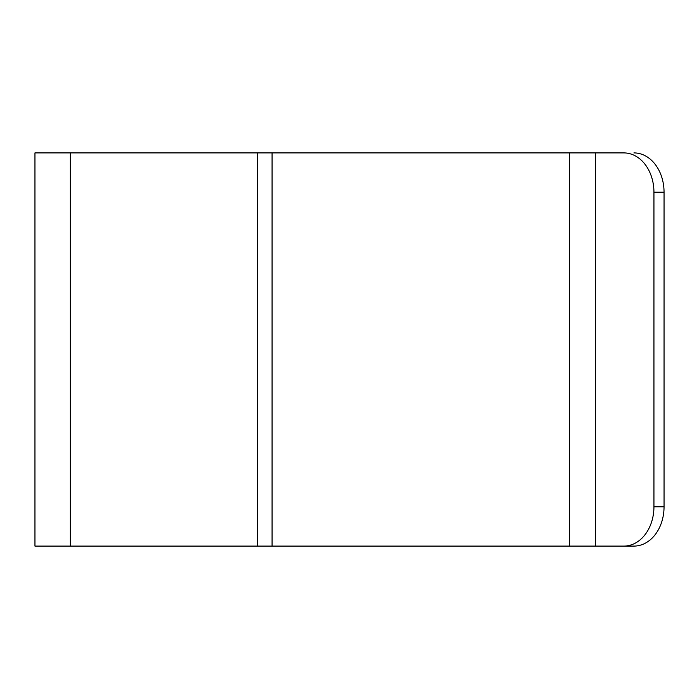 <?xml version="1.0" encoding="UTF-8"?>
<svg xmlns="http://www.w3.org/2000/svg" width="699" height="699" viewBox="0 0 699 699"><rect width="100%" height="100%" fill="white"/><g stroke="black" fill="none" stroke-linecap="round" stroke-linejoin="round"><path stroke-width="1.05" d="M653.941 506.775L664.05 506.775A39.319 30.118 90 0 1 633.932 546.094L623.823 546.094A39.319 30.118 -90 0 0 653.941 506.775L653.941 192.225A39.319 30.118 -90 0 0 623.823 152.906L34.95 152.906L34.95 546.094L70.337 546.094L70.337 152.906M623.823 546.094L70.337 546.094M623.823 152.906L605.43 152.906M633.932 546.094L605.43 546.094M664.05 506.775L664.05 192.225L653.941 192.225M633.932 152.906A39.319 30.118 90 0 1 664.05 192.225M257.608 546.094L257.608 152.906M595.321 546.094L595.321 152.906M569.589 546.094L569.589 152.906M272.06 546.094L272.06 152.906"/></g></svg>
